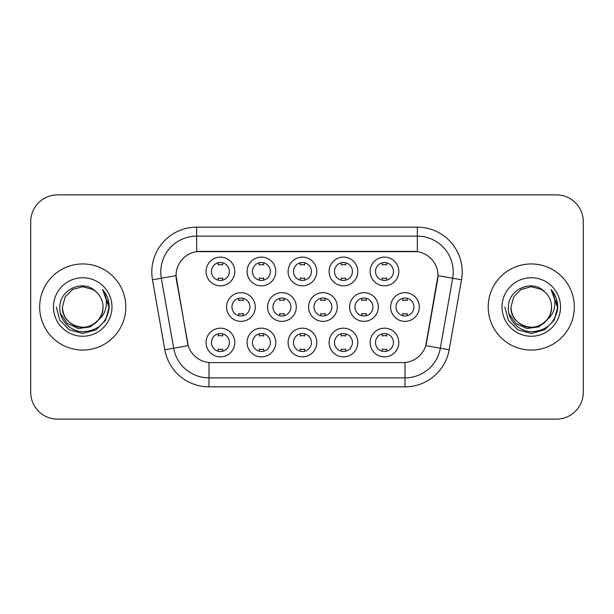 <?xml version="1.0" encoding="UTF-8"?>
<svg xmlns="http://www.w3.org/2000/svg" width="614" height="614" viewBox="0 0 614 614"><rect width="100%" height="100%" fill="white"/><g stroke="black" fill="none" stroke-linecap="round" stroke-linejoin="round"><path stroke-width="0.92" d="M357.808 342.528A14.352 14.352 0 0 1 343.456 356.88A14.352 14.352 0 0 1 329.104 342.528A14.352 14.352 0 0 1 343.456 328.168A14.352 14.352 0 0 1 357.808 342.528M334.484 342.528A8.972 8.972 0 0 0 343.456 351.492A8.972 8.972 0 0 0 352.428 342.528A8.972 8.972 0 0 0 343.456 333.555A8.972 8.972 0 0 0 334.484 342.528M316.793 342.528A14.352 14.352 0 0 1 302.441 356.88A14.352 14.352 0 0 1 288.089 342.528A14.352 14.352 0 0 1 302.441 328.168A14.352 14.352 0 0 1 316.793 342.528M293.469 342.528A8.972 8.972 0 0 0 302.441 351.492A8.972 8.972 0 0 0 311.413 342.528A8.972 8.972 0 0 0 302.441 333.555A8.972 8.972 0 0 0 293.469 342.528M275.778 342.528A14.352 14.352 0 0 1 261.426 356.88A14.352 14.352 0 0 1 247.074 342.528A14.352 14.352 0 0 1 261.426 328.168A14.352 14.352 0 0 1 275.778 342.528M252.461 342.528A8.972 8.972 0 0 0 261.426 351.492A8.972 8.972 0 0 0 270.398 342.528A8.972 8.972 0 0 0 261.426 333.555A8.972 8.972 0 0 0 252.461 342.528M234.771 342.528A14.352 14.352 0 0 1 220.411 356.88A14.352 14.352 0 0 1 206.058 342.528A14.352 14.352 0 0 1 220.411 328.168A14.352 14.352 0 0 1 234.771 342.528M211.446 342.528A8.972 8.972 0 0 0 220.411 351.492A8.972 8.972 0 0 0 229.383 342.528A8.972 8.972 0 0 0 220.411 333.555A8.972 8.972 0 0 0 211.446 342.528M398.824 342.528A14.352 14.352 0 0 1 384.471 356.88A14.352 14.352 0 0 1 370.119 342.528A14.352 14.352 0 0 1 384.471 328.168A14.352 14.352 0 0 1 398.824 342.528M375.499 342.528A8.972 8.972 0 0 0 384.471 351.492A8.972 8.972 0 0 0 393.444 342.528A8.972 8.972 0 0 0 384.471 333.555A8.972 8.972 0 0 0 375.499 342.528M378.316 307A14.352 14.352 0 0 1 363.964 321.352A14.352 14.352 0 0 1 349.612 307A14.352 14.352 0 0 1 363.964 292.648A14.352 14.352 0 0 1 378.316 307M354.992 307A8.972 8.972 0 0 0 363.964 315.972A8.972 8.972 0 0 0 372.936 307A8.972 8.972 0 0 0 363.964 298.028A8.972 8.972 0 0 0 354.992 307M337.301 307A14.352 14.352 0 0 1 322.949 321.352A14.352 14.352 0 0 1 308.596 307A14.352 14.352 0 0 1 322.949 292.648A14.352 14.352 0 0 1 337.301 307M313.977 307A8.972 8.972 0 0 0 322.949 315.972A8.972 8.972 0 0 0 331.921 307A8.972 8.972 0 0 0 322.949 298.028A8.972 8.972 0 0 0 313.977 307M296.286 307A14.352 14.352 0 0 1 281.933 321.352A14.352 14.352 0 0 1 267.581 307A14.352 14.352 0 0 1 281.933 292.648A14.352 14.352 0 0 1 296.286 307M272.961 307A8.972 8.972 0 0 0 281.933 315.972A8.972 8.972 0 0 0 290.906 307A8.972 8.972 0 0 0 281.933 298.028A8.972 8.972 0 0 0 272.961 307M255.278 307A14.352 14.352 0 0 1 240.918 321.352A14.352 14.352 0 0 1 226.566 307A14.352 14.352 0 0 1 240.918 292.648A14.352 14.352 0 0 1 255.278 307M231.954 307A8.972 8.972 0 0 0 240.918 315.972A8.972 8.972 0 0 0 249.89 307A8.972 8.972 0 0 0 240.918 298.028A8.972 8.972 0 0 0 231.954 307M419.331 307A14.352 14.352 0 0 1 404.979 321.352A14.352 14.352 0 0 1 390.627 307A14.352 14.352 0 0 1 404.979 292.648A14.352 14.352 0 0 1 419.331 307M396.007 307A8.972 8.972 0 0 0 404.979 315.972A8.972 8.972 0 0 0 413.951 307A8.972 8.972 0 0 0 404.979 298.028A8.972 8.972 0 0 0 396.007 307M357.808 271.472A14.352 14.352 0 0 1 343.456 285.832A14.352 14.352 0 0 1 329.104 271.472A14.352 14.352 0 0 1 343.456 257.12A14.352 14.352 0 0 1 357.808 271.472M334.484 271.472A8.972 8.972 0 0 0 343.456 280.444A8.972 8.972 0 0 0 352.428 271.472A8.972 8.972 0 0 0 343.456 262.508A8.972 8.972 0 0 0 334.484 271.472M316.793 271.472A14.352 14.352 0 0 1 302.441 285.832A14.352 14.352 0 0 1 288.089 271.472A14.352 14.352 0 0 1 302.441 257.12A14.352 14.352 0 0 1 316.793 271.472M293.469 271.472A8.972 8.972 0 0 0 302.441 280.444A8.972 8.972 0 0 0 311.413 271.472A8.972 8.972 0 0 0 302.441 262.508A8.972 8.972 0 0 0 293.469 271.472M275.778 271.472A14.352 14.352 0 0 1 261.426 285.832A14.352 14.352 0 0 1 247.074 271.472A14.352 14.352 0 0 1 261.426 257.12A14.352 14.352 0 0 1 275.778 271.472M252.461 271.472A8.972 8.972 0 0 0 261.426 280.444A8.972 8.972 0 0 0 270.398 271.472A8.972 8.972 0 0 0 261.426 262.508A8.972 8.972 0 0 0 252.461 271.472M234.771 271.472A14.352 14.352 0 0 1 220.411 285.832A14.352 14.352 0 0 1 206.058 271.472A14.352 14.352 0 0 1 220.411 257.12A14.352 14.352 0 0 1 234.771 271.472M211.446 271.472A8.972 8.972 0 0 0 220.411 280.444A8.972 8.972 0 0 0 229.383 271.472A8.972 8.972 0 0 0 220.411 262.508A8.972 8.972 0 0 0 211.446 271.472M398.824 271.472A14.352 14.352 0 0 1 384.471 285.832A14.352 14.352 0 0 1 370.119 271.472A14.352 14.352 0 0 1 384.471 257.12A14.352 14.352 0 0 1 398.824 271.472M375.499 271.472A8.972 8.972 0 0 0 384.471 280.444A8.972 8.972 0 0 0 393.444 271.472A8.972 8.972 0 0 0 384.471 262.508A8.972 8.972 0 0 0 375.499 271.472M164.828 349.773L152.487 279.8A44.853 44.853 0 0 1 196.657 227.157L417.343 227.157A44.853 44.853 0 0 1 461.513 279.8L449.172 349.773A44.853 44.853 0 0 1 405.002 386.843L208.998 386.843A44.853 44.853 0 0 1 164.828 349.773L188.214 345.651L176.395 279.807A24.222 24.222 0 0 1 200.248 251.379L413.752 251.379A24.222 24.222 0 0 1 437.605 279.807L426.53 342.604A24.222 24.222 0 0 1 402.677 362.621L211.323 362.621A24.222 24.222 0 0 1 187.47 342.604L176.026 275.655L161.321 278.242A35.881 35.881 0 0 1 196.657 236.129L417.343 236.129A35.881 35.881 0 0 1 452.679 278.242L440.338 348.215A35.881 35.881 0 0 1 405.002 377.871L208.998 377.871A35.881 35.881 0 0 1 173.662 348.215L161.321 278.242A35.881 35.881 0 0 1 160.776 272.017M39.672 307A43.057 43.057 0 0 0 82.729 350.057A43.057 43.057 0 0 0 125.793 307A43.057 43.057 0 0 0 82.729 263.943A43.057 43.057 0 0 0 39.672 307A43.057 43.057 0 0 0 82.729 350.057A43.057 43.057 0 0 0 125.793 307A43.057 43.057 0 0 0 82.729 263.943A43.057 43.057 0 0 0 39.672 307M488.207 307A43.057 43.057 0 0 0 531.271 350.057A43.057 43.057 0 0 0 574.328 307A43.057 43.057 0 0 0 531.271 263.943A43.057 43.057 0 0 0 488.207 307A43.057 43.057 0 0 0 531.271 350.057A43.057 43.057 0 0 0 574.328 307A43.057 43.057 0 0 0 531.271 263.943A43.057 43.057 0 0 0 488.207 307M196.657 227.157L196.657 251.648L417.343 251.648L417.343 227.157M176.026 275.602L176.295 272.017M402.677 362.621L211.323 362.621M452.679 278.242L437.974 275.655L425.786 345.651L440.338 348.215L452.679 278.242L461.513 279.8M426.53 342.604L426.385 343.364M187.615 343.364L187.47 342.604M583.3 221.777A26.909 26.909 0 0 0 556.391 194.868L57.609 194.868A26.909 26.909 0 0 0 30.7 221.777L30.7 392.223A26.909 26.909 0 0 0 57.609 419.132L556.391 419.132A26.909 26.909 0 0 0 583.3 392.223L583.3 221.777L583.3 392.223M30.7 221.777L30.7 392.223M556.391 194.868L57.609 194.868M57.609 419.132L556.391 419.132M386.713 262.792L386.713 264.972A6.884 6.884 0 0 0 382.23 264.972L382.23 262.792M382.23 280.161L382.23 277.981A6.884 6.884 0 0 0 386.713 277.981L386.713 280.161M402.738 315.688L402.738 313.508A6.884 6.884 0 0 0 407.22 313.508L407.22 315.688M407.22 298.312L407.22 300.492A6.884 6.884 0 0 0 402.738 300.492L402.738 298.312M382.23 351.208L382.23 349.028A6.884 6.884 0 0 0 386.713 349.028L386.713 351.208M386.713 333.839L386.713 336.019A6.884 6.884 0 0 0 382.23 336.019L382.23 333.839M345.697 262.792L345.697 264.972A6.884 6.884 0 0 0 341.215 264.972L341.215 262.792M341.215 280.161L341.215 277.981A6.884 6.884 0 0 0 345.697 277.981L345.697 280.161M304.682 262.792L304.682 264.972A6.884 6.884 0 0 0 300.2 264.972L300.2 262.792M300.2 280.161L300.2 277.981A6.884 6.884 0 0 0 304.682 277.981L304.682 280.161M263.675 262.792L263.675 264.972A6.884 6.884 0 0 0 259.185 264.972L259.185 262.792M259.185 280.161L259.185 277.981A6.884 6.884 0 0 0 263.675 277.981L263.675 280.161M222.659 262.792L222.659 264.972A6.884 6.884 0 0 0 218.17 264.972L218.17 262.792M218.17 280.161L218.17 277.981A6.884 6.884 0 0 0 222.659 277.981L222.659 280.161M361.723 315.688L361.723 313.508A6.884 6.884 0 0 0 366.205 313.508L366.205 315.688M366.205 298.312L366.205 300.492A6.884 6.884 0 0 0 361.723 300.492L361.723 298.312M320.708 315.688L320.708 313.508A6.884 6.884 0 0 0 325.19 313.508L325.19 315.688M325.19 298.312L325.19 300.492A6.884 6.884 0 0 0 320.708 300.492L320.708 298.312M279.692 315.688L279.692 313.508A6.884 6.884 0 0 0 284.175 313.508L284.175 315.688M284.175 298.312L284.175 300.492A6.884 6.884 0 0 0 279.692 300.492L279.692 298.312M103.006 307C103.705 321.997 85.231 332.658 72.59 324.56C66.105 320.5 62.728 314.644 62.451 307L65.168 296.861L72.59 289.44L82.729 286.723L92.867 289.44L96.014 291.681C83.573 278.633 59.612 289.378 59.834 307C58.89 320.04 70.464 331.813 83.381 331.721C97.941 330.67 106.521 322.933 109.131 308.52L109.177 307C109.1 300.346 106.89 294.505 102.538 289.478C105.846 294.904 107.013 300.745 106.038 307C105.086 312.319 102.5 316.663 98.271 320.032A20.277 20.277 0 0 0 103.006 307C102.738 314.644 99.353 320.5 92.867 324.56C80.227 332.658 61.761 321.997 62.451 307C62.728 314.644 66.105 320.5 72.59 324.56C85.231 332.658 103.705 321.997 103.006 307A20.277 20.277 0 0 0 96.014 291.681M98.271 320.032C87.503 334.576 61.392 325.274 62.451 307M99.56 318.942L90.404 326.863L78.408 328.536L67.363 323.54L60.464 313.577M53.479 307A29.249 29.249 0 0 0 82.729 336.249A29.249 29.249 0 0 0 111.978 307A29.249 29.249 0 0 0 82.729 277.751A29.249 29.249 0 0 0 53.479 307M102.538 289.478L109.162 307.767L107.934 298.987L109.162 307.767L107.934 298.987L109.162 307.767L102.738 289.701L109.162 307.767L102.738 289.701L109.177 307L105.631 320.224L95.953 329.902L82.729 333.448L69.505 329.902L59.827 320.224L56.281 307M102.738 289.701L109.162 307.783M551.549 307C552.239 321.997 533.773 332.658 521.132 324.56C514.647 320.5 511.262 314.644 510.994 307L513.711 296.861L521.132 289.44L531.271 286.723L541.41 289.44L544.557 291.681C532.108 278.633 508.146 289.378 508.377 307C507.425 320.04 518.999 331.813 531.924 331.721C546.483 330.67 555.064 322.933 557.673 308.52L557.719 307C557.642 300.346 555.424 294.505 551.073 289.478C554.388 294.904 555.547 300.745 554.572 307C553.628 312.319 551.042 316.663 546.813 320.032A20.277 20.277 0 0 0 551.549 307C551.272 314.644 547.895 320.5 541.41 324.56C528.769 332.658 510.295 321.997 510.994 307C511.262 314.644 514.647 320.5 521.132 324.56C533.773 332.658 552.239 321.997 551.549 307A20.277 20.277 0 0 0 544.557 291.681M546.813 320.032C536.045 334.576 509.935 325.274 510.994 307M548.102 318.942L538.946 326.863L526.95 328.536L515.906 323.54L509.006 313.577M502.022 307A29.249 29.249 0 0 0 531.271 336.249A29.249 29.249 0 0 0 560.521 307A29.249 29.249 0 0 0 531.271 277.751A29.249 29.249 0 0 0 502.022 307M551.073 289.478L557.704 307.767L556.476 298.987L557.704 307.767L556.476 298.987L557.704 307.767L551.272 289.701L557.704 307.767L551.272 289.701L557.719 307L554.173 320.224L544.495 329.902L531.271 333.448L518.047 329.902L508.369 320.224L504.823 307M551.272 289.701L557.704 307.783M238.677 315.688L238.677 313.508A6.884 6.884 0 0 0 243.167 313.508L243.167 315.688M243.167 298.312L243.167 300.492A6.884 6.884 0 0 0 238.677 300.492L238.677 298.312M341.215 351.208L341.215 349.028A6.884 6.884 0 0 0 345.697 349.028L345.697 351.208M345.697 333.839L345.697 336.019A6.884 6.884 0 0 0 341.215 336.019L341.215 333.839M300.2 351.208L300.2 349.028A6.884 6.884 0 0 0 304.682 349.028L304.682 351.208M304.682 333.839L304.682 336.019A6.884 6.884 0 0 0 300.2 336.019L300.2 333.839M259.185 351.208L259.185 349.028A6.884 6.884 0 0 0 263.675 349.028L263.675 351.208M263.675 333.839L263.675 336.019A6.884 6.884 0 0 0 259.185 336.019L259.185 333.839M218.17 351.208L218.17 349.028A6.884 6.884 0 0 0 222.659 349.028L222.659 351.208M222.659 333.839L222.659 336.019A6.884 6.884 0 0 0 218.17 336.019L218.17 333.839M405.002 362.506L405.002 386.843M208.998 386.843L208.998 362.506M152.487 279.8L161.321 278.242M440.338 348.215L449.172 349.773"/></g></svg>
